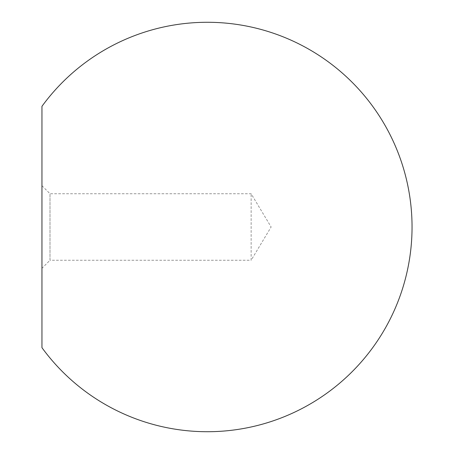 <?xml version="1.0" encoding="UTF-8"?>
<svg xmlns="http://www.w3.org/2000/svg" width="454" height="454" viewBox="0 0 454 454"><rect width="100%" height="100%" fill="white"/><g stroke="black" fill="none" stroke-linecap="round" stroke-linejoin="round"><path stroke-width="0.34" stroke-dasharray="2.27 1.7" d="M41.955 185.697L50.002 193.739L251.136 193.739L271.123 227L251.136 260.261L251.136 193.739L251.136 260.261L50.002 260.261L50.002 193.739L50.002 260.261L41.955 268.303L41.955 185.697L41.955 268.303M41.955 347.679L41.955 106.321"/><path stroke-width="0.68" d="M41.955 227L41.955 347.679A204.72 204.72 0 0 0 412.045 227A204.72 204.72 0 0 0 41.955 106.321L41.955 227"/></g></svg>
